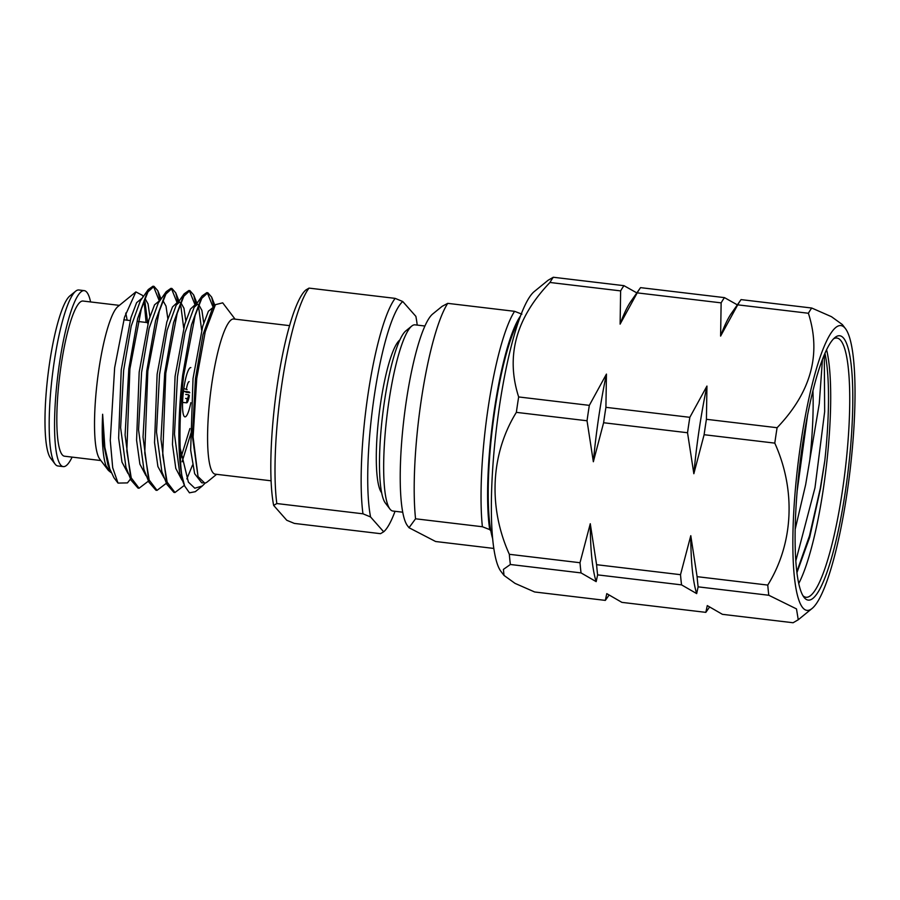 <?xml version="1.0" encoding="UTF-8"?>
<svg xmlns="http://www.w3.org/2000/svg" width="900" height="900" viewBox="0 0 900 900"><rect width="100%" height="100%" fill="white"/><g stroke="black" fill="none" stroke-linecap="round" stroke-linejoin="round"><path stroke-width="1.35" d="M846.911 493.954A143.392 26.224 96.8 0 0 845.449 328.624A143.392 26.224 96.8 0 0 800.977 441.945A143.392 26.224 96.8 0 0 812.137 608.434A143.392 26.224 96.8 0 0 846.911 493.954M845.449 328.624L842.366 324.574L831.465 316.688L811.732 308.025A165.454 30.251 96.8 0 0 808.391 313.256C821.498 354.06 811.069 392.209 777.094 427.714A165.454 30.251 96.8 0 0 775.913 435.386A165.454 30.251 96.8 0 0 774.788 443.126C795.994 490.039 793.586 543.398 767.768 585.079L697.095 576.664L690.784 535.68L680.512 574.684L596.587 564.694L590.276 523.721L580.005 562.725L509.332 554.299C488.137 507.386 490.534 454.039 516.352 412.358L587.036 420.772L593.347 461.745L603.607 422.741L687.533 432.743L693.844 473.715L704.115 434.711L774.788 443.126M777.094 427.714L706.421 419.299L706.95 386.066A150.75 27.562 96.8 0 0 699.3 428.647A150.75 27.562 96.8 0 0 693.844 473.715M706.95 386.066L689.839 417.319A165.454 30.251 96.8 0 0 688.658 424.991A165.454 30.251 96.8 0 0 687.533 432.743M689.839 417.319L605.914 407.329L606.442 374.096A150.75 27.562 96.8 0 0 598.793 416.678A150.75 27.562 96.8 0 0 593.347 461.745M606.442 374.096L589.331 405.36A165.454 30.251 96.8 0 0 588.15 413.032A165.454 30.251 96.8 0 0 587.036 420.772M636.851 292.905L623.97 285.671L553.298 277.256L548.123 280.249L534.251 291.566A143.392 26.224 96.8 0 0 499.466 406.046A143.392 26.224 96.8 0 0 500.94 571.376L504.011 575.426L503.415 569.396L510.368 564.491L581.051 572.906L596.171 581.636L597.623 574.875L681.548 584.876L696.679 593.606L698.13 586.845L768.803 595.26L796.489 608.906L798.255 619.751L793.091 622.744L722.408 614.329L707.276 605.599L705.825 612.36L621.9 602.37L606.78 593.64L605.329 600.39L534.645 591.975L515.025 583.369L504.011 575.426M589.331 405.36L518.659 396.945A165.454 30.251 96.8 0 0 517.477 404.618A165.454 30.251 96.8 0 0 516.352 412.358M518.659 396.945C505.553 356.13 515.981 317.981 549.956 282.476L620.629 290.891L620.111 324.124L637.211 292.871L721.136 302.861L720.607 336.094L737.719 304.841L808.391 313.256M553.298 277.256A165.454 30.251 96.8 0 0 549.956 282.476M520.493 315.979A121.331 22.185 96.8 0 0 494.471 409.027A121.331 22.185 96.8 0 0 489.701 529.582L482.389 526.748L415.553 518.794L409.016 527.726L435.611 541.507L493.83 548.438M409.016 527.726L407.464 525.69A108.461 19.834 96.8 0 1 406.361 400.635A108.461 19.834 96.8 0 1 432.664 314.032L442.103 306.349L447.739 303.356L514.586 311.321A126.844 23.198 96.8 0 0 488.205 407.396A126.844 23.198 96.8 0 0 482.389 526.748M417.218 325.103A117.653 21.51 96.8 0 0 415.879 316.373L402.761 301.522A117.653 21.51 96.8 0 0 374.377 395.325A117.653 21.51 96.8 0 0 370.564 516.96L383.681 531.799L380.52 533.678L294.368 523.418L286.762 520.267L273.656 505.418L276.817 503.539L362.959 513.799L370.564 516.96M402.761 301.522L395.156 298.373A123.176 22.523 96.8 0 0 368.111 393.694A123.176 22.523 96.8 0 0 362.959 513.799M190.845 367.571A24.817 4.534 96.8 0 0 183.926 387.72A24.817 4.534 96.8 0 0 184.972 416.858A24.817 4.534 96.8 0 0 190.834 402.716M822.454 359.381L819.27 403.65L805.669 484.56L795.184 529.256M797.186 490.815L807.525 415.339M809.809 459.799A115.819 21.184 96.8 0 0 812.936 390.769M798.75 583.47A130.523 23.872 96.8 0 0 823.32 489.049A130.523 23.872 96.8 0 0 826.571 349.74M796.939 572.659L809.674 537.3L820.541 488.329L824.816 460.642A128.689 23.535 96.8 0 0 824.94 353.295M802.946 595.699A130.523 23.872 96.8 0 0 806.006 597.262A130.523 23.872 96.8 0 0 842.344 491.321A130.523 23.872 96.8 0 0 836.865 338.04A130.523 23.872 96.8 0 0 833.535 338.839M802.631 443.812A133.099 24.334 96.8 0 0 803.992 597.274A133.099 24.334 96.8 0 0 845.269 492.086A133.099 24.334 96.8 0 0 834.919 337.556A133.099 24.334 96.8 0 0 802.631 443.812M518.558 321.379A118.575 21.679 96.8 0 0 494.91 409.534A118.575 21.679 96.8 0 0 490.838 530.854A118.575 21.679 96.8 0 0 492.671 538.717M447.739 303.356A126.844 23.198 96.8 0 0 421.358 399.431A126.844 23.198 96.8 0 0 415.553 518.794M424.912 326.014L415.08 324.844A93.758 17.145 96.8 0 0 411.716 326.093A93.758 17.145 96.8 0 0 388.969 400.95A93.758 17.145 96.8 0 0 389.936 509.04A93.758 17.145 96.8 0 0 392.906 511.043L402.739 512.212M411.716 326.093L405.877 330.851A88.245 16.133 96.8 0 0 384.469 401.31A88.245 16.133 96.8 0 0 385.369 503.044L389.936 509.04M399.859 339.964A78.131 14.287 96.8 0 0 380.711 402.502A78.131 14.287 96.8 0 0 381.668 492.784M289.575 325.642L233.752 318.994A78.131 14.287 96.8 0 0 212.006 382.41A78.131 14.287 96.8 0 0 215.28 474.165L271.091 480.803M216.607 474.322L207.338 481.882A88.279 16.144 96.8 0 1 204.683 483.075L198.034 476.561L193.106 437.051L196.751 378.416L205.211 331.886L215.438 304.673L222.694 302.839L235.091 319.151M202.286 486L195.3 491.692L189.461 492.817L184.68 486.079L181.834 475.38C177.502 453.353 178.088 412.695 182.666 375.188L191.486 324.9L202.095 295.965L206.786 292.635L207.855 292.77L201.791 298.294L195.131 315.495L183.735 375.311C180.63 401.332 179.449 425.632 180.18 448.2L188.381 482.108L194.794 488.216L202.286 486L205.312 482.974M207.315 292.759L212.782 306.428M213.84 306.405L211.635 297.101L207.855 292.77M138.015 488.093L131.006 480.094L125.089 434.959L128.824 368.775L137.644 318.521L148.264 289.553L152.944 286.234L154.013 286.358L147.949 291.881L141.289 309.082L129.892 368.91L126.832 450.934L131.243 477.9L139.084 488.228L148.489 481.061M153.472 286.358L158.951 300.026M159.998 299.993L157.792 290.689L154.013 286.358M157.028 490.365L155.959 490.241L148.95 482.231L143.032 437.085L146.768 370.912L155.599 320.614L166.208 291.69L170.899 288.371L171.956 288.495L165.904 294.019L159.244 311.209L147.836 371.036L144.776 453.004L149.186 480.026L157.028 490.365L166.444 483.199M171.416 288.495L176.895 302.152M177.941 302.13L175.736 292.838L171.956 288.495M174.971 492.502L173.903 492.379L166.894 484.358L160.976 439.2L164.711 373.05L173.531 322.785L184.151 293.827L188.843 290.52L189.911 290.632L183.847 296.179L177.188 313.369L165.791 373.174L162.72 455.175L167.141 482.152L174.971 492.502L184.388 485.336M189.338 290.632L194.839 304.29M195.896 304.267L193.68 294.964L189.911 290.632M143.123 296.876L142.549 295.414L135.866 291.904L124.504 317.239L114.649 367.695L110.261 440.494L112.691 467.685L118.013 483.086L127.451 482.906L130.545 478.924M192.521 465.098L186.829 478.924M127.103 320.175A78.131 14.287 96.8 0 0 125.707 313.11M135.866 291.904L117.889 306.574A78.131 14.287 96.8 0 0 98.944 368.944A78.131 14.287 96.8 0 0 99.731 459.034L108.383 470.407L110.97 472.522M146.093 322.436L144.056 300.679M119.362 305.37L83.002 301.039A78.131 14.287 96.8 0 0 61.245 364.455A78.131 14.287 96.8 0 0 64.53 456.21L100.879 460.541M90.585 301.95A88.605 16.2 96.8 0 0 84.24 290.632L78.851 289.991A88.605 16.2 96.8 0 0 75.679 291.173A88.605 16.2 96.8 0 0 54.191 361.924A88.605 16.2 96.8 0 0 55.091 464.085A88.605 16.2 96.8 0 0 57.904 465.975L63.281 466.616A88.605 16.2 96.8 0 0 72.112 457.11M84.24 290.632A88.605 16.2 96.8 0 0 59.569 362.565A88.605 16.2 96.8 0 0 63.281 466.616M75.679 291.173L69.84 295.942A83.093 15.199 96.8 0 0 49.691 362.272A83.093 15.199 96.8 0 0 50.535 458.077L55.091 464.085M214.301 306.461L208.406 311.22L202.714 326.25L193.028 378.506L190.654 450.101L194.659 473.704L201.667 482.76L202.984 482.918M198.034 476.561L192.409 436.309L195.435 378.787L202.984 334.642L212.107 309.409L215.438 304.673M147.803 323.719L144.911 301.41M142.403 297.9L136.62 302.67L130.928 317.7L121.23 369.956L118.631 438.086L121.961 462.06L128.059 473.558M131.006 480.094L125.944 467.235L120.623 427.736L123.649 370.238L131.209 326.07L140.321 300.859L148.264 289.553M144.945 298.35L148.061 303.964L149.884 316.519M160.346 300.037L154.564 304.808L148.882 319.826L139.185 372.094L136.575 440.179L139.882 464.13L145.98 475.673M148.95 482.231L143.888 469.361L138.566 429.896L141.593 372.375L149.141 328.241L158.265 302.996L166.208 291.69M162.889 300.488L166.016 306.113L167.828 318.645M183.69 327.994L180.799 305.674M179.831 302.355L177.683 302.096L172.519 306.934L166.826 321.975L157.129 374.231L154.541 442.62L157.905 466.526L164.059 477.889M166.894 484.358L161.831 471.51L156.51 432.034L159.536 374.512L167.096 330.334L176.209 305.134L179.066 302.512M180.844 302.625L183.96 308.239L185.782 320.782M201.645 330.131L198.743 307.811M197.775 304.493L195.626 304.234L190.463 309.071L184.77 324.113L175.072 376.369L172.474 444.465L175.792 468.428L181.89 479.959M184.68 486.079L179.786 473.647L174.465 434.16L177.48 376.65L185.04 332.494L194.164 307.271L197.156 304.605M198.787 304.762L201.904 310.387L203.726 322.92M118.013 483.086L113.918 477.697L108 465.098L103.781 444.656L102.634 414.259A88.279 16.144 -83.2 0 0 106.009 465.829L110.599 471.679M179.899 460.946L189.922 428.524M192.341 428.794L182.081 461.801M795.825 560.846L814.984 487.766L824.659 411.671L824.288 354.814M824.816 460.642L820.294 488.396L809.505 535.77L796.826 571.736M185.602 398.407L187.222 398.599L186.604 402.795L182.576 402.424L186.66 402.806A10.665 1.946 96.8 0 0 189.382 395.572L188.55 395.471M183.814 388.541L187.121 389.644M185.996 391.736L183.431 391.421M187.222 398.599A6.435 1.181 96.8 0 0 188.696 394.785L185.726 394.436M183.454 391.241L189.124 391.916L189.81 392.692L185.94 392.254M110.228 470.779L104.85 447.322L102.634 414.259M106.009 465.829L108.383 470.407M737.359 304.864L724.477 297.63L640.553 287.64A165.454 30.251 96.8 0 0 640.069 288.315A165.454 30.251 96.8 0 0 637.211 292.871M811.732 308.025L741.06 299.61A165.454 30.251 96.8 0 0 740.576 300.285A165.454 30.251 96.8 0 0 737.719 304.841M514.586 311.321L521.899 314.156M395.156 298.373L309.015 288.113L305.843 289.991A117.653 21.51 96.8 0 0 277.459 383.794A117.653 21.51 96.8 0 0 273.656 505.418M489.701 529.582L490.838 530.854M180.18 448.2A101.115 18.484 96.8 0 0 181.834 475.38M189.18 381.634A10.665 1.946 96.8 0 0 186.435 388.868M309.015 288.113A123.176 22.523 96.8 0 0 281.97 383.434A123.176 22.523 96.8 0 0 276.817 503.539M383.681 531.799A117.653 21.51 96.8 0 0 395.044 511.301M509.332 554.299A165.454 30.251 96.8 0 0 510.368 564.491M623.97 285.671A165.454 30.251 96.8 0 0 620.629 290.891M605.329 600.39A165.454 30.251 96.8 0 0 605.812 599.715L609.03 595.136M580.005 562.725A165.454 30.251 96.8 0 0 581.051 572.906M640.069 288.315L630.99 301.252A150.75 27.562 96.8 0 0 620.111 324.124M590.276 523.721A150.75 27.562 96.8 0 0 596.171 581.636M605.914 407.329A165.454 30.251 96.8 0 0 603.607 422.741M596.587 564.694A165.454 30.251 96.8 0 0 597.623 574.875M724.477 297.63A165.454 30.251 96.8 0 0 721.136 302.861M705.825 612.36A165.454 30.251 96.8 0 0 706.309 611.685L709.526 607.095M680.512 574.684A165.454 30.251 96.8 0 0 681.548 584.876M740.576 300.285L731.498 313.223A150.75 27.562 96.8 0 0 720.607 336.094M690.784 535.68A150.75 27.562 96.8 0 0 696.679 593.606M706.421 419.299A165.454 30.251 96.8 0 0 704.115 434.711M697.095 576.664A165.454 30.251 96.8 0 0 698.13 586.845M767.768 585.079A165.454 30.251 96.8 0 0 768.803 595.26M138.004 488.104L139.084 488.228M184.151 293.827L176.209 305.134M202.106 295.965L194.164 307.271M161.066 299.014L157.792 290.689M179.471 302.31L175.736 292.838M197.415 304.447L193.68 294.964M214.92 305.438L211.635 297.101M123.806 319.781L130.129 320.535M138.026 321.48L148.084 322.673M812.137 608.434L798.255 619.751"/></g></svg>
